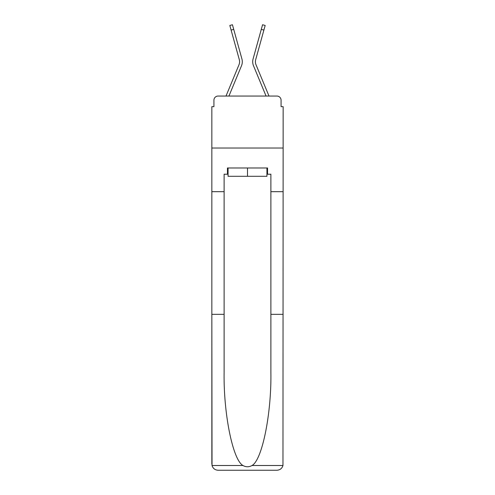 <?xml version="1.0" encoding="UTF-8"?>
<svg xmlns="http://www.w3.org/2000/svg" width="495" height="495" viewBox="0 0 495 495"><rect width="100%" height="100%" fill="white"/><g stroke="black" fill="none" stroke-linecap="round" stroke-linejoin="round"><path stroke-width="0.74" d="M213.927 100.213L213.927 106.66L213.927 100.213A4.158 4.158 0 0 1 218.085 96.055L226.036 96.055A13.099 13.099 0 0 1 226.357 95.195L239.011 64.703A7.691 7.691 0 0 0 239.32 59.697L229.829 25.474L232.433 24.75L233.714 29.36L231.109 30.077M266.935 174.221L267.56 174.221L267.56 167.984L227.44 167.984L227.44 174.221L224.111 174.221L224.111 314.337L211.848 314.337L212.027 465.504C212.974 468.456 214.991 470.04 218.085 470.25L276.915 470.25C280.009 470.04 282.026 468.456 282.973 465.504L283.152 106.66L281.073 106.66L281.073 100.213A4.158 4.158 0 0 0 276.915 96.055L218.085 96.055M224.111 191.683L211.848 191.683L211.848 148.024L283.152 148.024L211.848 148.024L211.848 106.66L213.927 106.66M233.714 29.36L241.925 58.979A10.395 10.395 0 0 1 241.511 65.736L228.931 96.055L241.511 65.736L228.931 96.055L241.511 65.736L228.931 96.055L241.511 65.736L228.931 96.055L241.511 65.736L228.931 96.055L231.283 96.055M263.717 96.055L266.069 96.055L253.49 65.736A10.395 10.395 0 0 1 253.075 58.979L262.567 24.75L265.172 25.474L263.891 30.077L261.286 29.36M255.989 64.703A7.691 7.691 0 0 1 255.68 59.697A7.691 7.691 0 0 0 255.989 64.703A7.691 7.691 0 0 1 255.68 59.697A7.691 7.691 0 0 0 255.989 64.703A7.691 7.691 0 0 1 255.68 59.697A7.691 7.691 0 0 0 255.989 64.703A7.691 7.691 0 0 1 255.68 59.697A7.691 7.691 0 0 0 255.989 64.703L268.643 95.195A13.099 13.099 0 0 1 268.964 96.055L276.915 96.055M281.073 106.66L281.073 100.213M218.085 470.25L233.881 470.25L218.085 470.25M224.111 314.337L224.111 372.488C223.468 413.795 232.854 460.078 242.971 465.504C245.984 467.187 249.004 467.187 252.029 465.504C262.146 460.078 271.532 413.795 270.889 372.488L270.889 174.221L267.56 174.221M211.848 464.013L211.848 191.683M283.152 191.683L270.889 191.683M283.152 314.337L270.889 314.337M227.44 174.221L228.065 174.221M228.065 167.984L228.065 176.3L266.935 176.3L266.935 167.984M247.5 167.984L247.5 176.3M266.069 96.055L253.49 65.736L266.069 96.055M239.011 64.703A7.691 7.691 0 0 0 239.32 59.697M255.68 59.697L263.891 30.077M212.027 465.504L242.971 465.504M252.029 465.504L282.973 465.504"/></g></svg>
